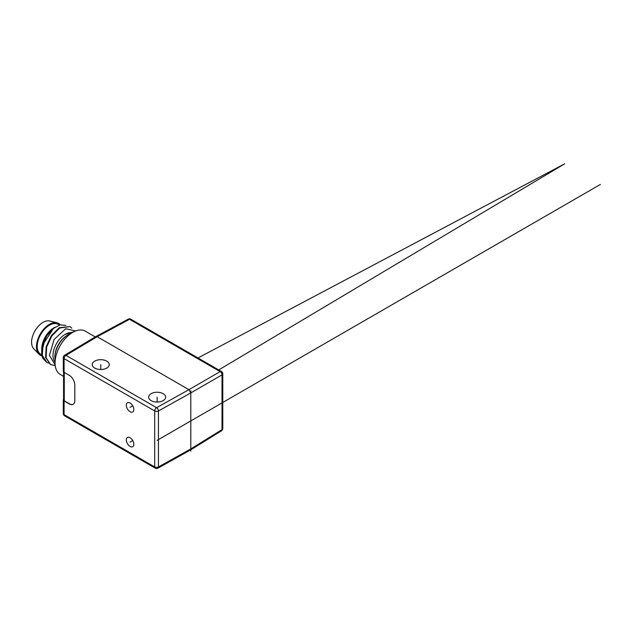 <?xml version="1.0" encoding="UTF-8"?>
<svg xmlns="http://www.w3.org/2000/svg" width="632" height="632" viewBox="0 0 632 632"><rect width="100%" height="100%" fill="white"/><g stroke="black" fill="none" stroke-linecap="round" stroke-linejoin="round"><path stroke-width="0.95" d="M60.261 324.816A18.344 10.594 120 0 0 56.943 322.762A18.344 10.594 120 0 0 49.43 324.335A18.344 10.594 -60 0 0 37.904 339.1A18.344 10.594 -60 0 0 38.86 354.094A18.344 10.594 -60 0 0 42.107 355.903M41.925 354.931L40.788 354.276A17.277 9.978 -60 0 1 38.141 340.427A17.277 9.978 -60 0 1 49.43 325.204A17.277 9.978 120 0 1 58.073 324.342L59.337 325.077M56.943 322.762L49.683 320.993A16.219 9.361 120 0 0 43.039 322.375A16.219 9.361 -60 0 0 32.848 335.434A16.219 9.361 -60 0 0 33.694 348.69L38.86 354.094M41.744 350.531L41.72 348.967A17.277 9.978 -60 0 1 53.941 327.803L47.558 334.225L43.403 343.247M41.72 349.654L45.37 337.014L53.941 327.803L45.559 337.243L41.72 352.222A21.267 12.277 -60 0 1 43.031 344.369L42.328 355.437L46.847 362.381L48.585 363.123M71.756 328.119L69.994 326.625L59.835 327.953L51.832 335.908L46.642 347.102L46.144 357.831L50.607 364.546L55.237 365.652M65.894 325.448L60.222 324.832L53.507 328.387L43.031 344.369M55.079 362.152A17.277 9.978 -60 0 1 54.431 348.019A17.277 9.978 -60 0 1 65.222 334.32L74.055 331.658M50.363 364.395L45.638 357.538L46.136 346.81L51.326 335.616L59.329 327.66L69.994 326.625M55.142 364.814L49.422 355.421L54.068 339.542L65.681 328.711L75.642 330.963M72.546 332.479L65.222 334.32A17.277 9.978 120 0 1 72.04 332.78M46.602 362.231L43.031 358.565A21.267 12.277 -60 0 1 41.72 352.222M55.189 360.509A18.344 10.594 -60 0 1 54.881 357.435L54.881 356.567A17.277 9.978 -60 0 1 67.103 335.402L67.853 334.968L67.103 335.402M54.881 357.435A18.344 10.594 -60 0 1 67.853 334.968A18.344 10.594 120 0 1 70.666 333.696M95.266 336.919L85.233 331.128A24.988 14.425 120 0 0 72.735 332.361A24.988 14.425 120 0 0 56.414 354.386A24.988 14.425 120 0 0 60.245 374.413L63.571 376.332M63.571 399.195A2.662 1.533 0 0 0 63.303 399.866A2.662 1.533 0 0 0 64.085 400.949L69.165 403.888A7.979 4.606 60 0 0 73.154 404.283A7.979 4.606 60 0 0 74.805 400.633L74.805 384.999A7.979 4.606 60 0 0 69.165 375.234L64.085 372.295A2.662 1.533 0 0 1 63.303 371.213L63.303 357.538A2.662 1.533 0 0 0 64.085 358.62A2.662 1.533 -60 0 1 65.965 355.366A2.662 1.564 59.1 0 0 64.598 355.255L95.867 336.556L97.178 336.706L188.913 389.668L156.586 407.687L65.965 355.366L97.178 336.706L129.536 319.302A2.662 1.533 -60 0 1 130.832 319.192A2.662 2.662 0 0 0 128.241 319.152L95.867 336.556M155.259 468.162A2.662 2.662 0 0 0 157.881 468.186L190.264 450.126L190.793 448.925L190.793 392.922L222.037 374.879A2.662 1.533 180 0 0 222.78 373.82A2.662 2.662 0 0 0 221.453 371.513A2.662 1.533 -60 0 0 220.157 371.624L188.913 389.668L190.793 392.922L158.435 410.966A2.662 1.533 180 0 1 154.706 410.942L154.706 466.945A2.662 1.533 -60 0 0 155.259 468.162L64.63 415.84A2.662 2.662 0 0 1 63.303 413.541A2.662 1.533 0 0 0 64.085 414.624L64.085 400.949M130.074 437.747A5.317 3.073 60 0 1 133.55 442.432A5.317 3.073 60 0 1 132.728 446.69A5.317 3.073 60 0 1 130.074 446.429A5.317 3.073 60 0 1 126.598 441.744A5.317 3.073 60 0 1 127.411 437.486A5.317 3.073 60 0 1 130.074 437.747M130.074 403.019A5.317 3.073 60 0 1 133.55 407.703A5.317 3.073 60 0 1 132.728 411.961A5.317 3.073 60 0 1 130.074 411.701A5.317 3.073 60 0 1 126.598 407.016A5.317 3.073 60 0 1 127.411 402.75A5.317 3.073 60 0 1 130.074 403.019M73.249 404.227A7.979 4.606 -120 0 1 69.354 403.777L64.274 400.838A2.394 1.383 180 0 1 63.571 399.866L63.571 371.885M151.127 400.625A8.508 4.914 0 0 0 160.394 401.691A8.508 4.914 0 0 0 165.647 397.157A8.508 4.914 0 0 0 163.159 393.681A8.508 4.914 0 0 0 153.884 392.614A8.508 4.914 0 0 0 148.639 397.157A8.508 4.914 0 0 0 151.127 400.625M94.729 368.069A8.508 4.914 0 0 0 104.004 369.135A8.508 4.914 0 0 0 109.257 364.593A8.508 4.914 0 0 0 106.761 361.125A8.508 4.914 0 0 0 97.494 360.058A8.508 4.914 0 0 0 92.24 364.593A8.508 4.914 0 0 0 94.729 368.069M157.881 468.186A2.662 1.509 -119.1 0 0 158.435 466.961L158.435 410.966A2.662 1.509 -119.1 0 0 156.586 407.687A2.662 1.533 -60 0 0 154.706 410.942L64.085 358.62L64.085 372.295M222.78 373.82L222.78 428.536A2.662 1.533 180 0 1 222.037 429.602L190.793 448.925L158.435 466.961A2.662 1.533 0 0 1 154.706 466.945L64.085 414.624A2.662 1.533 -60 0 0 64.63 415.84M222.78 428.536A2.662 2.662 0 0 1 221.524 430.795A2.662 1.533 -121.7 0 0 222.037 429.602L222.037 374.879A2.662 1.588 60 0 0 220.157 371.624L129.536 319.302A2.662 1.533 -118.3 0 0 128.241 319.152M55.095 327.202A17.277 9.978 120 0 0 53.941 327.803M157.139 440.354L600.4 184.441M190.793 451.098L190.793 390.75M130.074 442.084L132.728 440.551M130.074 407.356L132.728 405.823M157.139 402.07L157.139 397.157M100.749 369.507L100.749 364.593M218.727 369.941L564.684 163.814L197.982 357.965M64.274 400.838L64.274 372.406M50.102 364.253L50.607 364.546M64.598 355.255A2.662 2.662 0 0 0 63.303 357.538M221.453 371.513L130.832 319.192M221.524 430.795L190.264 450.126M63.303 413.541L63.303 399.866M46.341 362.089L46.847 362.381"/></g></svg>
